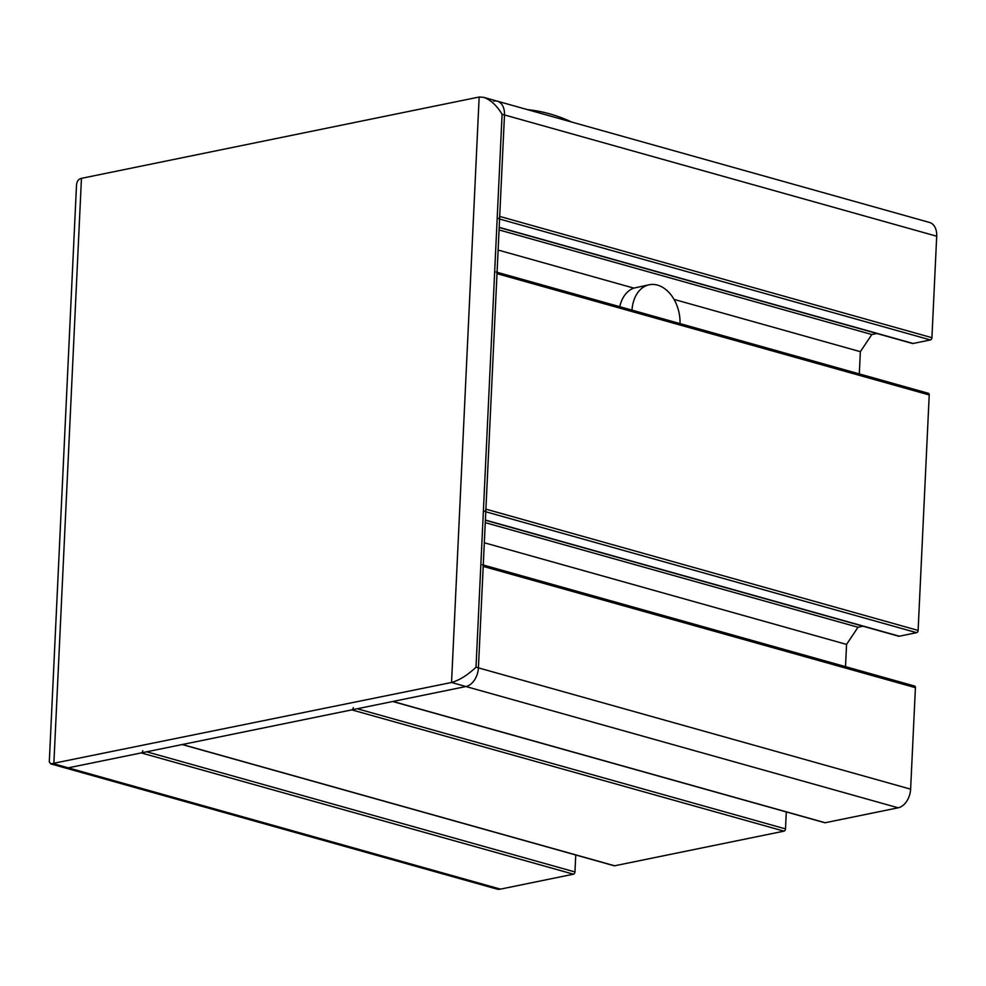 <?xml version="1.0" encoding="UTF-8"?>
<svg xmlns="http://www.w3.org/2000/svg" width="986" height="986" viewBox="0 0 986 986"><rect width="100%" height="100%" fill="white"/><g stroke="black" fill="none" stroke-linecap="round" stroke-linejoin="round"><path stroke-width="1.48" d="M493.567 101.065A16.774 11.228 105.7 0 1 497.326 101.176A16.774 11.228 105.7 0 1 504.487 114.943L502.096 114.265C496.648 105.342 490.486 99.685 483.571 97.318L479.159 97.022L81.456 178.343C78.399 179.045 76.748 181.399 76.489 185.405L49.3 761.895L50.73 763.879L451.539 682.485C459.402 680.254 467.561 675.163 476.016 667.202L478.42 667.867A16.774 11.228 105.7 0 1 465.947 686.527L68.256 767.835A16.774 11.228 105.7 0 1 64.484 767.737L50.73 763.879M498.213 218.658A2.009 1.343 -74.3 0 0 499.705 216.415L931.918 337.693L936.7 236.221A16.774 11.228 -74.3 0 0 929.539 222.454L497.326 101.176A16.774 11.228 105.7 0 1 504.487 114.943L478.42 667.867A16.774 11.228 105.7 0 1 465.947 686.527L392.958 701.453L825.171 822.731L898.16 807.805A16.774 11.228 -74.3 0 0 910.62 789.157L915.415 687.673A2.009 1.343 105.7 0 0 914.552 686.022L483.263 565.003M527.522 109.643A234.914 165.056 -101.6 0 1 571.769 122.067M632.001 310.134A33.561 23.578 -101.6 0 1 649.256 284.757A33.561 23.578 -101.6 0 1 680.02 323.605M619.763 306.695A33.561 23.578 -101.6 0 1 633.788 288.109L649.256 284.757M876.85 333.49L871.821 334.525L860.359 351.682L674.042 299.399M871.821 334.525L499.064 229.923M633.788 288.109L498.115 250.037M860.359 351.682L859.311 373.916M931.918 337.693A2.009 1.343 105.7 0 1 930.414 339.936L913.11 343.473A3.352 2.243 105.7 0 1 912.358 343.461L499.187 227.519M927.9 393.278A2.009 1.343 105.7 0 1 928.356 393.291A2.009 1.343 105.7 0 1 929.219 394.942L918.114 630.424A2.009 1.343 105.7 0 1 916.61 632.667L899.306 636.204A3.352 2.243 105.7 0 1 898.554 636.192L485.383 520.251M863.046 626.221L858.017 627.256L846.555 644.413L845.507 666.647M825.171 822.731A2.009 1.343 105.7 0 1 824.715 822.718A2.009 1.343 105.7 0 1 824.321 822.497M786.298 811.934L785.497 828.906A2.009 1.343 105.7 0 1 783.993 831.149L614.623 865.782A2.009 1.343 105.7 0 1 614.167 865.77A2.009 1.343 105.7 0 1 613.785 865.548M575.75 854.985L574.949 871.957A2.009 1.343 105.7 0 1 573.445 874.2L500.457 889.125L68.256 767.835A16.774 11.228 105.7 0 1 64.484 767.737L496.697 889.015A16.774 11.228 -74.3 0 0 500.457 889.125M142.736 750.679A2.009 1.343 -74.3 0 1 141.244 752.922L68.256 767.835L53.848 763.793L81.456 178.343M181.966 744.492A2.009 1.343 -74.3 0 0 182.41 744.504L614.623 865.782M353.284 707.628A2.009 1.343 -74.3 0 1 351.792 709.871L182.41 744.504M482.339 564.744A2.009 1.343 -74.3 0 1 483.202 566.395L478.42 667.867L910.62 789.157M484.409 511.389A2.009 1.343 -74.3 0 0 485.901 509.146L918.114 630.424M496.143 272.013A2.009 1.343 -74.3 0 1 497.006 273.664L485.901 509.146M936.7 236.221L504.487 114.943L499.705 216.415M846.555 644.413L484.311 542.768M858.017 627.256L485.26 522.654M479.159 97.022L451.539 682.485L898.16 807.805M502.096 114.265L476.016 667.202M483.202 566.395L915.415 687.673M899.306 636.204L485.383 520.053M916.61 632.667L485.778 511.771M497.006 273.664L929.219 394.942M913.11 343.473L499.187 227.335M930.414 339.936L499.582 219.04M141.244 752.922L573.445 874.2M574.949 871.957L146.717 751.8M351.792 709.871L783.993 831.149M785.497 828.906L357.265 708.749M497.326 101.176L483.571 97.318M928.356 393.291L497.067 272.272M614.167 865.77L182.176 744.541M824.715 822.718L392.724 701.502"/></g></svg>
